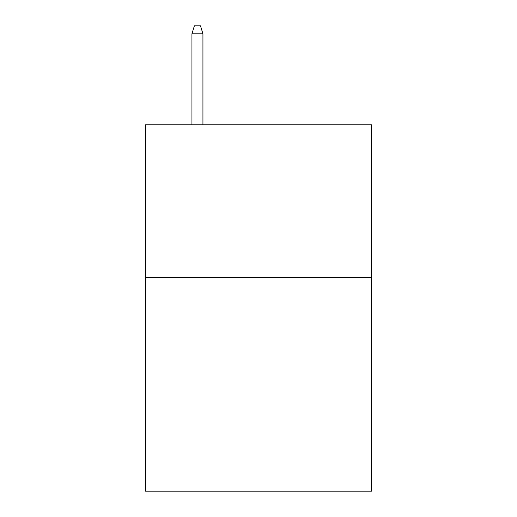 <?xml version="1.0" encoding="UTF-8"?>
<svg xmlns="http://www.w3.org/2000/svg" width="517" height="517" viewBox="0 0 517 517"><rect width="100%" height="100%" fill="white"/><g stroke="black" fill="none" stroke-linecap="round" stroke-linejoin="round"><path stroke-width="0.78" d="M371.464 277.429L371.464 491.15L145.535 491.15L145.535 124.771L371.464 124.771L371.464 277.429L145.535 277.429M202.935 124.771L202.935 33.786L191.943 33.786L191.943 124.771M191.943 33.786L194.386 25.85L200.493 25.85L202.935 33.786"/></g></svg>
